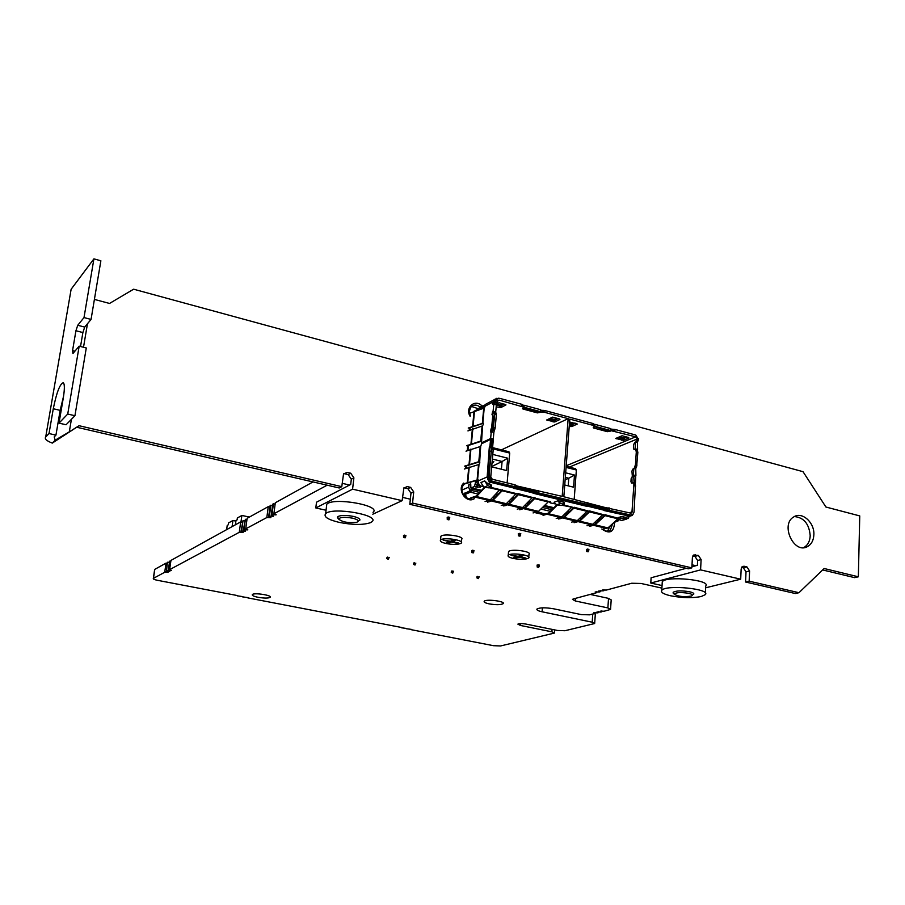 <?xml version="1.0" encoding="UTF-8"?>
<svg xmlns="http://www.w3.org/2000/svg" width="905" height="905" viewBox="0 0 905 905"><rect width="100%" height="100%" fill="white"/><g stroke="black" fill="none" stroke-linecap="round" stroke-linejoin="round"><path stroke-width="1.36" d="M226.635 529.64L227.223 525.398L228.298 524.787L228.558 522.932L232.924 520.477L235.911 521.11M232.087 526.631L232.924 520.477M563.872 504.719L561.892 505.454L556.699 504.832L553.996 502.286L558.012 500.759L559.109 502.422L563.872 504.719M558.012 500.759L563.396 502.071L564.256 502.705L564.132 504.345M489.605 487.75L499.481 490.137L502.705 490.012M503.723 505.974L509.04 504.323L518.339 494.707L531.993 498.01L532.706 497.524L518.35 493.666L515.816 494.096L505.737 504.3L501.234 505.386M487.591 502.151L492.829 500.465L502.58 490.318M502.32 489.797L492.761 499.832L487.761 501.393M516.517 493.61L502.614 490.306M531.993 498.01L522.604 507.558L517.23 509.187M518.622 493.745L508.961 503.7L503.893 505.228M518.339 494.707L518.916 493.87M532.706 497.524L535.172 497.863M534.776 497.66L525.013 507.524L519.866 509.029M519.696 509.775L525.081 508.158L535.047 498.18M555.025 503.87L550.308 502.897L549.437 502.252L550.625 501.721L548.769 501.37L538.52 511.359L533.068 512.943M548.702 501.404L535.081 498.169M549.867 501.336L549.686 501.924M574.132 507.185L564.109 516.857L558.792 518.282M589.743 510.963L579.63 520.556L574.234 521.947M574.075 522.683L579.72 521.178L589.449 511.913L602.515 515.069L605.513 514.832M629.19 516.517L628.093 518.61L620.728 518.486L618.375 519.357L621.599 520.522L626.396 519.176M630.016 516.246L625.989 517.275L620.853 516.653L620.728 518.486M618.477 517.717L620.853 516.653M489.175 449.559L489.797 449.706L489.119 449.536L487.173 476.935L488.666 481.109L512.66 486.958L513.474 488.417L516.551 488.881L517.275 486.279L534.188 490.42L534.188 491.992L533.022 493.214L585.501 506.019L588.544 506.415L589.268 503.881L605.445 507.841L605.479 509.379L604.235 510.578L606.757 511.133L606.814 510.409L609.167 510.499L629.337 515.42L631.441 515.047M589.302 505.431L605.479 509.379M585.648 505.556L589.155 505.488L589.268 503.881M533.565 492.942L538.079 493.157L584.845 504.56L585.637 505.703M464.31 469.028L479.005 464.469L479.842 462.749L479.277 461.539L464.582 466.143M478.066 479.718L462.885 484.085M466.007 451.176L480.679 446.403L481.596 443.767L490.555 439.411L493.282 439.966L492.682 446.64M492.535 446.923L491.245 446.154L490.069 446.685L489.435 449.615M491.868 439.276L491.245 446.142M491.245 446.131L489.39 446.516L489.119 449.536M489.797 449.706L487.637 479.56M464.57 493.497L470.034 490.77L468.632 487.15L468.869 484.571L470.724 483.745L470.894 487.987L474.503 486.528L475.962 480.498M477.252 485.137L475.883 487.082L480.442 487.139M513.542 487.942L517.14 487.919L514.877 486.709L492.15 481.166L489.028 476.528L487.863 477.037L490.974 481.675L492.15 481.166M489.028 476.528L491.472 449.48L490.815 446.516L492.546 446.787L493.191 449.921L490.759 476.946L492.32 479.265L515.035 484.831L517.151 486.008L562.186 496.37L568.159 418.653L544.787 412.363L540.76 412.047L499.424 400.157L497.773 400.813L496.37 404.478M512.66 486.958L513.531 488.146M594.268 426.945L593.273 427.454L593.623 427.986L607.402 431.685L610.513 430.972L594.585 426.696L610.185 431.221M593.239 427.522L594.585 426.696M523.757 407.646L522.547 408.415L522.954 409.015L537.344 412.884L540.081 412.375L523.757 407.646L522.513 408.494M589.155 505.488L587.096 504.345L534.21 491.879M635.876 442.002L637.018 438.258L635.661 436.832L594.698 426.549L592.809 425.293L569.788 419.094L563.838 496.766L605.603 507.637L631.045 513.192M471.505 488.926L470.396 486.822L470.611 484.956M537.83 511.868L544.833 513.972M586.621 551.462L588.114 551.801L588.929 549.403L587.39 549.052L586.576 551.45L586.406 549.358M518.441 535.817L520.002 536.167L520.816 533.712L519.21 533.35L518.395 535.805L518.282 533.678M447.206 517.332L447.262 519.481L448.066 516.97L449.751 517.355L448.948 519.866L447.308 519.493M603.895 529.052L602.73 529.301M464.593 493.248L464.446 494.775L470.34 492.184L473.157 488.281L472.399 488.259M464.446 494.775L466.347 496.144L464.718 496.404M472.467 550.24L474.005 550.579L473.27 552.91L471.754 552.57L472.467 550.24M471.641 550.545L471.72 552.559M564.743 484.99L573.578 487.184L574.483 475.046L568.781 478.225L568.204 485.849M565.331 477.354L568.781 478.225L565.139 479.797M565.682 472.817L574.483 475.046M574.189 499.3L576.372 470.012L566.089 467.399M566.168 466.324L575.546 468.711L576.372 470.012M496.675 403.37L499.289 402.793L505.974 404.908L500.827 407.601L496.189 406.809M501.438 405.893L496.313 405.35M501.472 405.531L504.209 404.105M496.494 403.913L500.307 404.942L503.678 403.969M499.888 405.926L496.347 404.976M559.562 418.97L559.923 419.501L554.663 421.979L546.699 419.988L552.65 417.115L559.562 418.97M550.172 418.291L554.131 419.354L557.582 418.438M555.285 420.305L553.238 420.565L548.226 419.219M553.736 420.327L548.724 418.981M555.308 419.954L558.181 418.596M569.46 423.461L572.854 423.925L574.777 423.042M569.573 421.979L577.311 424.026L571.836 426.56L569.234 426.3M572.458 424.898L569.347 424.875M572.48 424.547L575.388 423.212M570.908 424.92L569.381 424.513M624.02 438.699L617.368 437.715M619.427 436.844L622.855 437.76L626.396 436.9M622.482 438.721L617.889 437.488M628.647 437.511L628.941 438.02L623.409 440.339L615.739 438.45L622.04 435.735L628.647 437.511M624.054 438.359L627.075 437.081M615.966 520.522L617.142 519.855M618.873 519.843L617.877 521.122L613.929 522.4M618.353 519.538L616.724 519.821M633.896 484.503L633.262 482.614L634.835 482.999L635.468 484.91L633.896 484.503L631.905 512.897M635.468 484.91L634.043 512.094L632.923 514.481L630.638 514.979L605.445 509.458M604.823 510.307L606.814 510.409M635.434 482.942L635.706 476.222L635.287 482.818L631.498 483.021L630.955 481.618L631.147 478.598L632.346 476.392L635.74 476.222M633.262 482.614L631.656 483.066M634.835 483.01L635.423 483.1L634.824 483.372M633.692 475.94L633.749 475.091L635.287 476.053M634.167 468.496L635.468 464.627L636.294 451.844L635.423 449.016L636.984 449.434L637.855 452.262L636.645 466.426L635.763 468.586L633.115 468.858L631.939 471.03L632.267 475.442L635.333 475.159L635.898 475.611L635.299 475.894M635.751 468.575L635.91 475.453M611.022 429.117L614.97 429.445L635.785 435.056L638.579 439.491L637.471 442.081L634.812 442.387L633.647 444.57L633.421 448.054L633.93 449.4L636.996 449.084L637.561 449.559L636.984 449.842M637.448 442.07L637.573 449.389M594.155 424.468L594.777 424.309L594.857 426.289L610.773 430.576L610.694 428.608L594.777 424.309M479.311 407.578L480.759 407.702C477.014 404.309 473.609 404.252 470.566 407.522L469.322 411.571L470.464 416.017M485.453 404.773L480.17 406.809M492.987 404.501L496.37 404.727L495.736 411.775M495.691 412.013L492.558 411.707L491.992 414.648L493.372 416.243L492.309 414.694M494.673 404.003L495.77 401.13L494.696 401.696L494.877 399.727L493.338 404.388M492.908 404.478L493.078 401.956L493.745 402.137M540.296 409.727L540.647 411.707L524.018 407.227L523.984 405.225L523.361 405.417M524.018 407.227L524.142 405.7L523.101 405.202L522.954 407.024M522.66 406.639L522.819 404.807L521.925 404.343L499.583 398.313L496.46 399.388L495.77 401.13M494.707 401.548L496.89 398.901M498.519 398.211L494.911 399.229M469.491 413.359L484.379 407.985L485.069 406.198L493.078 401.956L494.673 399.546M493.327 401.65L493.983 401.877M483.281 423.11L468.213 428.054M467.942 430.904L482.569 425.882L483.428 424.004L482.84 422.997L484.209 408.065M491.472 439.264L491.539 438.54L482.354 443.02L481.189 440.905L466.528 445.758M493.248 439.049L490.634 438.484L481.686 442.839M490.499 431.968L493.892 432.205L493.293 438.823M493.372 416.243L492.388 427.137L490.861 431.855M490.42 431.945L491.72 426.968L492.705 416.062M492.173 431.504L493.451 427.646L494.65 414.377L493.994 411.492L492.558 414.762M492.377 414.739L492.976 414.875M485.069 406.198L485.781 404.218L488.395 402.827M469.435 427.975L483.349 423.246M467.749 445.679L481.686 441.154M491.539 438.54L493.259 438.982L493.191 439.66M493.994 411.492L495.691 411.945L496.359 414.829L495.159 428.088L493.892 431.968M540.919 410.225L544.934 410.553L592.933 423.495L594.958 424.796L594.857 426.289M635.423 449.016L634.032 449.423M633.749 475.091L632.369 475.464M478.451 578.6L476.901 577.91L477.026 576.643L477.817 576.383L478.338 578.589L479.231 576.689M452.783 573.114L451.256 572.424L451.38 571.157L452.149 570.885L452.67 573.103L453.586 571.191M415.01 565.037L413.506 564.347L413.63 563.057L414.377 562.786L414.897 565.025L415.848 563.102M388.358 559.335L386.865 558.645L387.001 557.356L387.725 557.073L388.245 559.324L389.218 557.39M537.955 564.777L539.437 565.105L538.69 567.378L537.253 567.062L537.955 564.777M537.084 565.059L537.208 567.05M470.939 487.999L471.358 488.836M492.094 462.172L493.836 461.697L491.935 463.892M492.739 461.426L492.128 461.72M491.698 466.539L502.094 461.493L492.365 459.05M491.664 466.844L506.619 470.555L507.694 458.19L502.094 461.493L501.404 469.254M492.784 454.434L507.694 458.19M507.128 482.897L509.719 453.077L493.089 448.857M492.535 447.602L508.961 451.776L509.719 453.077M403.517 535.432L403.562 537.48L404.297 535.115L405.904 535.466L405.157 537.841L403.585 537.491M603.284 529.764L603.861 529.572M471.844 488.214L470.034 490.77M464.457 494.707L462.738 493.632M463.043 494.243L463.677 495.227M501.427 449.864L568.159 418.653M476.562 480.34L476.403 482.116L480.419 487.376M465.815 466.075L479.774 461.788M463.53 484.254L478.168 479.922M477.75 479.639L478.168 480.928C478.168 483.666 479.379 485.476 481.811 486.336L482.478 486.494M483.96 487.252L480.883 482.546L484.65 480.883L487.738 485.623L491.336 486.969L489.277 487.897L483.96 487.252L487.738 485.623M484.65 480.883L487.863 483.7L491.506 485.069L491.358 486.72M488.666 481.109L490.861 482.399L512.592 487.705M517.14 487.919L517.275 486.279M534.176 491.981L517.275 487.863M632.878 514.515L632.029 515.567L629.337 516.144L606.757 511.133M617.47 519.142L618.364 519.357M618.432 518.384L607.956 527.909L602.187 529.368M589.381 526.325L595.083 524.843L605.502 515.239M605.207 514.707L594.992 524.221L589.54 525.59M618.443 518.294L605.626 514.9M589.449 511.913L590.162 511.155M602.515 515.069L592.707 524.278L587.017 525.76M558.634 519.018L564.2 517.479L573.838 508.135L587.04 511.325L589.585 510.929L603.262 514.617M573.838 508.135L574.415 507.716M562.243 505.329L574.449 507.694M587.04 511.325L577.322 520.601L571.689 522.117M587.775 510.861L574.551 507.388M543.034 515.318L548.532 513.746L557.39 505.001M571.406 507.547L561.779 516.902L556.224 518.441M556.813 504.866L548.453 513.112L543.204 514.572M470.498 498.01L476.403 495.929L484.367 487.354M471.03 498.395L476.46 496.562L484.899 487.478M499.481 490.137L490.295 499.865L485.08 501.551M468.869 484.571L470.566 484.978M235.413 524.798L235.99 520.488L237.11 519.866L237.359 517.977L241.873 515.443L249.384 517.072M240.99 521.97L241.873 515.443M402.499 497.365L410.338 499.198M276.104 514.572L273.887 513.757L327.169 485.193M276.07 514.866L271.986 514.775L273.401 503.814L272.699 504.198L271.285 515.149L271.986 514.775M271.285 515.149L273.468 516.246L269.396 516.167L270.81 505.239L270.12 505.624L268.706 516.529L269.396 516.167M268.706 516.529L270.889 517.626L266.839 517.536L268.242 506.653L247.122 518.327L245.719 528.859L266.839 517.536M245.719 528.859L247.857 529.889L243.977 529.787L245.379 519.289L243.343 530.126L243.977 529.787M243.343 530.126L245.481 531.144L241.624 531.054L243.026 520.59L240.99 531.393L241.624 531.054M240.99 531.393L243.128 532.4L239.282 532.31L240.685 521.88L170.955 560.41L169.608 569.652L239.282 532.31M169.608 569.652L171.599 570.489L168.285 570.365L169.631 561.145L168.285 570.365M167.81 570.614L169.801 571.44L166.497 571.327L167.357 562.39L166.497 571.327M166.011 571.575L168.002 572.401L164.71 572.277L166.056 563.114L154.665 569.426L153.33 578.397L164.71 572.277M237.563 595.592L157.323 580.286C154.291 579.641 152.956 579.008 153.33 578.397M242.845 596.621L237.246 595.841M248.117 597.639L242.54 596.87M401.809 627.527L247.812 597.888M406.628 628.466L401.39 627.776M411.424 629.394L406.209 628.704M661.906 588.126L641.057 583.465L631.713 583.25L606.452 590.049L602.289 590.037L603.816 590.761L598.725 591.01L600.241 591.712L599.302 591.972L595.185 591.961L596.7 592.673L573.363 598.94L572.48 599.37L575.286 600.965L607.877 607.922L610.558 609.427L604.223 611.203L600.309 611.169L601.757 611.814L600.852 612.029L596.961 612.006L598.409 612.64L597.515 612.855L593.646 612.832L595.083 613.466L589.528 614.834L581.214 614.586L553.509 608.771C545.376 607.436 539.855 607.515 536.97 609.02C536.394 609.981 538.102 610.909 542.084 611.791L592.187 622.199L594.664 623.522L564.935 630.728L557.525 630.48L525.941 624.065C521.936 623.421 519.244 623.443 517.864 624.133L520.454 625.457L551.892 631.826L554.369 633.081L500.578 645.955L493.429 645.684L411.006 629.642M488.983 603.839C485.261 603.013 483.677 602.153 484.22 601.271C485.928 598.805 505.816 601.305 503.169 603.646C500.703 604.936 495.974 604.992 488.983 603.839M695.888 565.716L692.02 564.811M349.579 485.046L342.181 483.315M590.218 594.415L608.522 598.375L611.192 599.913L610.581 609.031M594.562 613.59L595.298 614.427L594.687 623.194M167.221 563.329L166.056 563.114M169.009 562.344L167.844 562.129M170.819 561.36L169.631 561.145M242.235 522.174L240.685 521.88M244.588 520.884L243.026 520.59M246.952 519.583L245.379 519.289M269.95 506.97L268.242 506.653M272.529 505.556L270.81 505.239M275.131 504.13L273.401 503.814M273.887 513.757L275.301 502.761L313.017 481.924M258.038 597.289C253.683 596.372 251.794 595.456 252.337 594.551C254.101 592.424 272.801 595.377 270.165 597.357C268.197 598.329 264.147 598.307 258.038 597.289M603.816 590.761L603.884 589.732M600.241 591.712L600.32 590.705M596.7 592.673L596.78 591.655M601.757 611.814L601.814 610.909M598.409 612.64L598.465 611.735M595.083 613.466L595.139 612.572M461.38 542.084L461.629 539.346C465.159 536.337 443.416 533.113 440.893 536.28L440.792 537.332M445.95 543.498C453.348 544.821 458.45 544.697 461.279 543.113C464.808 540.138 443.043 536.925 440.531 540.059C439.694 541.269 441.504 542.412 445.95 543.498M453.778 539.934L455.668 540.353L452.33 541.62L458.586 543.023L457.591 543.396L451.335 542.005L448.032 543.26L446.165 542.842L449.457 541.586L443.179 540.183L450.452 541.201L453.778 539.934M448.032 543.26L447.805 542.321L451.12 540.952M451.335 542.005L451.109 541.054L451.799 541.201M453.948 539.968L451.448 540.828M449.457 541.586L450.147 541.133M457.432 542.762L457.591 543.396M451.437 540.93L452.33 541.62M528.78 557.073L529.006 554.301C532.276 551.371 510.805 548.532 508.553 551.598L508.463 552.559M513.203 558.442C520.68 559.754 525.839 559.607 528.712 558.012C531.97 555.104 510.488 552.276 508.225 555.308C507.501 556.428 509.153 557.469 513.203 558.442M521.619 555.116L523.441 555.523L519.889 556.699L525.896 558.046L524.832 558.396L518.837 557.061L515.318 558.227L513.52 557.831L517.027 556.654L510.997 555.308L518.079 556.303L521.619 555.116M515.318 558.227L515.126 557.288L519.357 556.292M519.889 556.699L518.995 555.998L521.653 555.116M517.027 556.654L517.705 556.213M518.644 556.134L518.837 557.061M524.708 557.774L524.832 558.396M673.49 593.409L673.15 592.266C676.227 590.626 681.725 590.456 689.633 591.768C692.913 592.56 694.271 593.397 693.716 594.291M688.728 593.318C680.266 592.074 675.481 592.413 674.383 594.359C678.626 596.633 684.293 597.187 691.375 596.022C693.287 595.151 692.404 594.246 688.728 593.318M338.199 518.542L337.746 516.665C340.653 515.103 345.846 515.013 353.335 516.404C358.595 517.717 360.699 519.074 359.636 520.477M352.543 518.158C344.262 516.789 339.669 517.128 338.764 519.21C342.61 522.151 348.583 523.181 356.661 522.309C359.681 521.088 358.312 519.696 352.543 518.158M794.398 516.551C803.923 517.524 809.183 523.927 810.201 535.771C809.896 541.235 807.848 545.104 804.07 547.401L803.617 547.638M71.404 419.332L69.289 431.866L79.04 425.712L52.286 443.099L55.171 440.181L54.198 436.911L55.94 435.124L49.017 433.552L53.282 408.755C56.574 392.544 59.911 383.856 63.282 382.702C64.696 384.025 64.708 389.048 63.327 397.759L59.006 423.133L67.728 414.038L79.176 346.163L72.943 353.482L72.558 350.62L74.889 351.208M686.273 568.295L651.102 577.763L650.786 583.035L700.583 569.89L740.697 579.189L741.15 568.974L742.485 566.473L744.114 566.247L746.93 566.903L749.589 570.965L749.159 581.157L798.957 592.707L824.127 568.51L858.347 576.802L854.569 577.639L822.645 569.935M749.589 570.965L746.014 571.858L745.584 582.017L795.28 593.522L798.957 592.707M746.014 571.858L743.367 567.82L746.93 566.903M741.58 567.401L743.367 567.82M691.906 566.779L697.393 565.308L697.642 560.5L694.927 556.394L692.857 555.908M409.807 504.323L688.4 568.793L691.85 567.865L412.556 503.078L409.807 504.323L410.972 493.202L407.906 488.689L410.644 487.388L413.721 491.924L412.556 503.078M404.445 487.874L407.182 486.573L404.445 487.874L407.906 488.689M352.588 489.164L315.811 507.954L316.501 502.207L350.71 484.458L351.31 479.198L348.176 474.605L350.744 473.225L353.889 477.84L352.588 489.164L402.125 500.657L372.792 514.198M77.344 427.386L339.239 487.987L341.785 486.664L343.527 473.982L347.147 472.376L344.59 473.756L348.176 474.605M344.59 473.756L343.719 473.666M610.321 525.726L607.515 531.144M471.528 406.458L478.609 408.845M79.176 346.163L86.28 347.961L74.934 415.723L66.076 424.762L59.006 423.133M74.934 415.723L67.728 414.038M91.054 319.42L84.007 317.576L93.916 258.853L100.874 260.787L91.054 319.42L84.697 327.078L82.887 332.542L75.93 330.755L72.558 350.62M49.017 433.552L45.703 437.013L71.133 289.249L93.916 258.853M75.93 330.755L77.74 325.28L84.697 327.078M84.007 317.576L77.74 325.28M80.534 346.502L82.887 332.542M63.599 396.051L60.16 410.361L55.94 435.124M705.368 593.08L705.719 585.999C711.703 580.015 666.046 575.546 662.279 581.745L662.177 583.386M740.697 579.189L705.629 587.809M650.786 583.035L662.053 585.558M373.007 512.332C381.853 505.556 333.379 496.947 326.773 504.198L326.434 507.004M315.811 507.954L326.049 510.25M79.04 425.712L341.785 486.664M470.08 416.277C464.751 407.488 475.204 398.562 482.014 405.983M614.574 522.23C614.009 532.264 609.755 534.516 601.814 528.995M591.169 525.975L588.804 525.42M575.852 522.332L573.465 521.766M560.376 518.656L557.966 518.09M544.765 514.945L534.787 512.569M521.393 509.391L518.916 508.802M505.386 505.59L502.897 504.99M489.243 501.743L486.72 501.144M474.288 498.7C466.403 504.074 456.482 489.401 463.745 483.066M465.589 468.507L465.86 465.611M467.285 450.633L467.795 445.203M469.209 430.339L469.48 427.477M813.867 534.776C813.572 540.262 811.525 544.154 807.735 546.45C794.183 554.946 779.827 524.425 793.832 516.868C802.079 511.268 814.67 522.592 813.867 534.776M858.347 576.802L859.75 515.918L825.926 507.026L803.018 471.675L133.612 289.204L109.539 303.447L94.403 299.408M347.147 472.376L350.744 473.225M402.125 500.657L403.913 487.818M407.182 486.573L410.644 487.388M694.927 556.394L698.389 555.432L693.671 555.037L692.404 557.503L691.85 567.865M698.389 555.432L701.115 559.55L697.642 560.5M700.583 569.89L701.115 559.55M745.584 582.017L749.159 581.157M45.703 437.013C44.368 438.857 46.551 440.882 52.286 443.099M69.289 431.866L55.171 440.181M370.473 522.671L371.955 521.744C380.813 515.137 332.237 506.596 325.642 513.678C323.39 516.721 327.882 519.628 339.137 522.377C352.724 525.002 363.165 525.104 370.473 522.671M701.16 596.553L705.289 594.653C711.273 588.816 665.548 584.325 661.77 590.377C660.571 592.323 663.501 594.121 670.548 595.773C681.94 597.956 692.144 598.205 701.16 596.553M464.503 483.87L463.462 485.114C458.654 490.408 465.532 501.031 471.89 498.135M602.696 529.267C605.343 531.484 607.911 531.733 610.411 530.013L612.708 523.52M470.125 427.658L469.91 430.022M468.451 445.373L467.976 450.328M466.516 465.781L466.29 468.213M488.791 500.635L489.831 500.884M505.001 504.492L505.997 504.73M521.054 508.316L521.993 508.542M536.948 512.106L545.376 514.108M560.172 517.626L560.998 517.83M575.693 521.325L576.474 521.506M591.067 524.979L591.802 525.16M556.699 504.832L560.727 503.316M563.396 502.071L563.249 503.927M500.182 489.65L490.589 487.331M491.845 501.11L505.533 504.368M506.529 503.734L492.829 500.465M502.026 490.759L515.816 494.096M508.033 504.967L521.597 508.191M522.604 507.558L509.04 504.323M524.074 508.78L537.502 511.981M538.52 511.359L525.081 508.158M534.482 498.61L548.011 501.879M549.674 502.105L549.731 501.381M625.819 519.097L621.599 520.522M623.387 518.508L623.511 516.676M618.658 519.187L618.782 517.366M588.544 506.415L604.721 510.363M605.592 508.814L589.404 504.854M589.415 504.707L605.603 508.667M588.273 506.517L588.329 505.793M584.845 504.56L584.8 505.295M538.023 493.892L538.079 493.157M535.636 493.813L535.692 493.078M467.817 482.173L469.243 467.037M468.767 467.195L467.342 482.32M478.519 464.638L477.105 479.876M477.591 479.718L479.005 464.469M470.464 449.265L469.039 464.288M469.514 464.129L470.928 449.106M480.193 446.572L478.79 461.708M479.695 461.641L480.679 446.403M492.625 439.423L492.003 446.301M491.834 446.256L492.456 439.377M490.555 439.411L489.933 446.256M490.069 446.685L489.39 446.516M489.537 450.95L490.216 451.12M476.901 484.56L475.611 484.254M474.503 486.528L476.211 486.947M475.951 480.578L476.528 480.713M515.793 487.128L515.952 485.238M516.246 485.589L516.088 487.467M515.035 484.831L514.877 486.709M516.993 487.885L517.151 486.008M523.452 407.906L540.081 412.375M534.357 490.205L534.301 490.793M535.681 492.252L535.839 490.386M536.948 490.386L536.801 492.252M538.283 492.422L538.441 490.555M587.933 504.741L588.069 502.886M587.221 502.49L587.096 504.345M588.307 503.214L588.171 505.058M589.019 505.454L589.144 503.61M588.827 550.783L587.288 550.421M520.692 535.115L519.085 534.753M449.604 518.78L447.93 518.395M598.51 520.929L596.734 520.499M583.114 517.241L581.304 516.8M567.559 513.508L565.727 513.067M551.869 509.741L542.412 507.479M528.373 504.108L526.45 503.644M512.287 500.25L510.341 499.786M496.053 496.359L494.062 495.883M479.65 492.422L471.754 490.533M472.444 489.107L480.849 491.132M495.273 494.594L497.264 495.08M511.563 498.508L513.52 498.983M527.694 502.388L529.617 502.852M543.656 506.223L553.125 508.497M566.994 511.834L568.838 512.275M582.582 515.579L584.392 516.008M598.024 519.289L599.8 519.719M470.34 492.184L478.145 494.051M492.535 497.501L494.526 497.976M508.791 501.381L510.748 501.856M524.889 505.239L526.812 505.691M540.828 509.051L550.274 511.314M564.12 514.628L565.964 515.058M579.686 518.35L581.485 518.78M595.094 522.038L596.87 522.457M464.627 494.662L464.774 493.055M473.881 551.914L472.342 551.575M499.402 406.175L499.277 407.635M500.827 407.601L500.963 406.141M500.307 404.942L500.25 405.632M554.131 419.354L554.086 420.033M554.663 421.979L554.776 420.542M553.238 420.565L553.125 422.002M547.208 420.429L547.265 419.682M571.304 423.947L571.247 424.637M570.399 425.158L570.297 426.583M571.836 426.56L571.949 425.135M622.855 437.76L622.821 438.427M623.409 440.339L623.5 438.925M621.961 438.936L621.859 440.35M616.203 438.835L616.248 438.19M616.305 520.748L617.877 521.122M617.979 519.266L616.95 519.617M632.459 511.71L629.303 512.796M609.484 509.809L609.608 507.977M608.16 507.807L608.036 509.639M606.927 509.639L607.051 507.796M630.638 514.979L629.337 515.42M634.122 485.668L635.706 486.064M633.489 483.926L635.061 484.322M634.824 483.168L633.251 482.761M635.333 476.064L634.903 482.693M634.756 482.648L635.174 476.03M633.319 476.03L632.889 482.648M633.817 468.586L633.398 475.159M635.525 442.093L635.072 449.095M480.329 409.286L485.001 406.82M493.757 404.162L493.089 411.436M496.166 398.313L497.275 398.619M473.123 425.859L474.514 411.04M474.05 411.209L472.648 426.029M483.734 408.257L482.354 423.178M472.376 428.891L470.973 443.812M471.437 443.654L472.851 428.732M482.082 426.063L480.702 441.086M481.618 441.018L482.569 425.882M491.257 431.662L490.634 438.484M491.494 429.287L490.815 429.117M492.388 427.137L491.72 426.968M493.225 411.888L492.558 411.707M496.653 399.139L495.499 399.75M494.288 430.52L492.58 430.079M493.044 429.106L494.764 429.547M495.159 428.088L493.451 427.646M494.65 414.377L496.359 414.829M496.189 413.664L494.481 413.212M494.153 412.657L495.861 413.11M496.755 403.2L495.058 402.748M495.521 401.763L497.218 402.227M497.773 400.813L495.997 400.338M497.637 401.096L499.424 400.157M521.925 404.343L521.766 406.164M523.848 407.488L523.995 405.666M544.787 412.363L544.934 410.553M543.475 410.372L543.328 412.194M542.231 412.216L542.378 410.395M540.828 411.198L540.76 412.047M637.833 441.018L636.272 440.599M636.769 439.683L638.319 440.102M636.147 467.342L634.575 466.935M635.072 466.018L636.645 466.426M637.041 465.046L635.468 464.627M636.294 451.844L637.855 452.262M637.618 451.12L636.057 450.713M635.661 450.147L637.222 450.566M477.693 577.65L476.901 577.91M452.025 572.152L451.256 572.424M414.252 564.064L413.506 564.347M387.589 558.362L386.865 558.645M539.335 566.417L537.853 566.089M405.757 536.823L404.15 536.461M600.626 518.95L598.839 518.52M585.207 515.239L583.397 514.798M569.641 511.495L567.797 511.054M553.928 507.716L544.448 505.431M530.398 502.049L528.475 501.585M514.3 498.18L512.332 497.705M498.033 494.266L496.042 493.779M481.607 490.318L473.157 488.281M468.632 487.15L461.889 490.114M592.933 423.495L592.809 425.293M593.635 425.735L593.759 423.936M593.997 424.309L593.861 426.108M594.698 426.549L594.823 424.75M610.943 430.158L610.886 430.904M612.323 431.074L612.447 429.287M613.533 429.275L613.42 431.063M614.846 431.221L614.97 429.445M638.659 438.687L637.018 438.258M569.268 467.116L637.018 439.072M635.661 436.832L566.213 465.781M477.75 485.714L477.591 487.501M478.145 481.336L476.403 482.116M479.469 486.675L480.962 486.03M491.472 449.48L493.191 449.921M493.033 448.722L491.313 448.292M490.985 447.704L492.693 448.145M492.535 446.957L490.815 446.516M487.173 476.935L478.168 480.928M484.639 481.008L480.872 482.659M490.555 484.356L490.386 486.257M487.863 483.7L490.861 482.399M516.291 488.983L516.359 488.248M517.4 487.116L534.312 491.257M534.301 491.404L517.389 487.275M516.551 488.881L533.464 492.999M609.122 511.223L609.167 510.499M629.337 516.144L625.989 517.275M604.913 515.646L617.855 518.78M607.956 527.909L595.083 524.843M594.019 525.432L606.882 528.497M592.707 524.278L579.72 521.178M578.668 521.778L591.644 524.877M577.322 520.601L564.2 517.479M563.159 518.09L576.27 521.212M547.502 514.357L560.738 517.513M572.141 507.072L563.283 504.933M561.779 516.902L548.532 513.746M490.295 499.865L476.46 496.562M475.487 497.218L489.322 500.51M472.93 488.383L471.222 487.965M575.286 600.965L575.478 598.375M607.877 607.922L608.522 598.375M542.084 611.791L542.4 607.843M592.187 622.199L592.764 614.031M520.454 625.457L520.601 623.59M551.892 631.826L552.084 629.371M153.465 578.306L154.8 569.336M87.457 323.764L83.509 347.26M353.889 477.84L351.31 479.198M695.492 554.742L693.275 555.365M413.721 491.924L410.972 493.202M744.114 566.247L742.077 566.768M60.16 410.361L53.282 408.755M549.437 502.252L549.493 501.528M618.488 517.524L618.375 519.357M485.238 405.338L474.424 411.062M540.602 409.705L523.984 405.225M496.46 399.388L495.307 399.999M494.741 399.456L485.781 404.218M470.985 488.01L472.602 488.395M270.244 596.768L270.165 597.357M503.225 603.001L503.169 603.646M554.618 629.891L554.392 632.787M440.531 540.059L440.893 536.28M508.225 555.308L508.553 551.598M674.383 594.359L673.082 592.99M338.764 519.21L337.429 517.626M804.07 547.401L807.735 546.45M326.773 504.198L325.642 513.678M662.279 581.745L661.77 590.377M607.968 530.816L610.411 530.013"/></g></svg>
